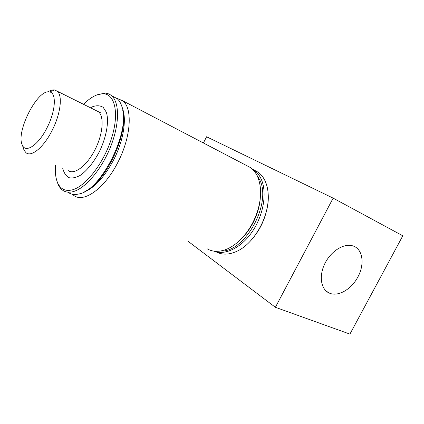 <?xml version="1.0" encoding="UTF-8"?>
<svg xmlns="http://www.w3.org/2000/svg" width="424" height="424" viewBox="0 0 424 424"><rect width="100%" height="100%" fill="white"/><g stroke="black" fill="none" stroke-linecap="round" stroke-linejoin="round"><path stroke-width="0.64" d="M72.345 194.266L73.808 195.448C83.793 203.313 105.03 188.309 118.116 161.862C131.127 136.682 132.723 108.231 122.801 100.817L116.552 98.167M122.234 107.839C126.977 118.434 123.633 140.397 113.807 159.578C104.325 177.386 94.186 188.288 83.395 192.284M245.496 164.989L250.722 167.719C256.313 172.022 259.557 179.013 260.453 188.696C261.168 199.858 258.55 211.311 252.609 223.051C245.899 235.421 237.668 243.964 227.911 248.681C219.913 252.206 212.949 252.216 207.018 248.718M241.707 238.452C246.079 234.101 249.842 228.934 252.99 222.95C257.214 214.74 259.652 206.43 260.304 198.019M187.668 240.98L275.393 307.299L333.137 198.13L206.583 136.767L203.398 142.973M333.137 198.13L402.8 235.797L349.922 334.101L275.393 307.299M47.318 127.189C38.844 144.679 25.827 153.594 22.424 145.278C15.232 132.76 37.429 88.791 49.481 91.966C56.62 92.57 55.825 110.494 47.318 127.189M23.097 147.314L24.041 150.176L25.997 152.709C31.381 157.521 44.048 147.011 52.401 129.887C60.685 113.553 62.736 95.448 57.256 91.218L54.622 89.973C52.629 89.671 50.35 90.333 47.785 91.95M357.851 276.994C351.416 289.422 337.806 297.203 329.135 292.995C320.804 289.359 318.694 275.738 324.975 263.341C331.144 250.902 344.129 242.947 352.874 245.904C362.796 248.798 364.99 264.173 357.851 276.994M214.078 251.178C225.192 255.672 241.548 247.706 252.534 231.266C263.558 214.873 267.157 192.74 261.391 179.564C259.663 175.589 257.32 172.494 254.368 170.273L251.994 168.768M256.138 173.872L259.785 179.914C271.922 203.88 244.637 252.879 220.65 251.003M253.801 169.865L258.338 172.345C261.301 174.566 263.654 177.661 265.398 181.626C266.972 185.277 267.904 189.459 268.191 194.166C269.908 215.302 254.623 243.212 237.212 251.13C229.22 254.872 222.176 255.11 216.092 251.835M250.817 240.594C260.32 230.004 266.002 217.655 267.862 203.547M112.71 96.301L117.045 98.564C119.08 100.297 120.649 102.825 121.746 106.148C131.445 129.495 101.601 190.429 78.917 193.991L75.986 194.489C73.098 194.69 70.585 194.054 68.45 192.581M85.685 191.023C106.435 181.271 128.864 132.511 122.775 110.404M56.911 180.953L58.03 184.186C59.19 186.862 60.759 188.892 62.725 190.286C65.55 192.247 69.011 192.703 73.103 191.643C85.277 188.548 101.649 169.383 110.632 146.688C119.679 124.004 119.626 102.364 111.533 95.686C109.636 94.086 107.436 93.222 104.929 93.105L96.402 95.114M83.523 104.304C90.678 97.191 97.282 93.678 103.339 93.762C115.037 94.033 119.42 113.452 111.538 138.304C103.785 163.139 85.553 186.549 72.25 189.883C65.338 191.537 60.447 189.136 57.574 182.68C55.655 178.117 54.966 172.292 55.512 165.19M90.524 107.791L92.877 106.599C96.879 105.29 100.318 105.55 103.212 107.378L106.339 112.254C109.175 121.031 106.604 136.523 99.651 151.119C94.133 161.814 87.164 170.506 80.385 175.276C75.991 177.693 72.128 178.472 68.783 177.619C65.884 175.849 63.865 172.716 62.72 168.238M95.755 110.399L98.4 111.713C104.479 116.457 103 134.387 94.753 150.207C86.581 166.091 74.136 175.186 68.105 170.517L68.1 170.517M250.722 167.719L122.801 100.817M22.424 145.278L24.041 150.176M49.481 91.966L54.622 89.973M100.557 112.789L57.256 91.218M329.135 292.995L326.067 290.975M258.338 172.345L254.368 170.273M111.533 95.686L117.045 98.564M57.574 182.68L58.03 184.186M103.339 93.762L104.929 93.105"/></g></svg>

